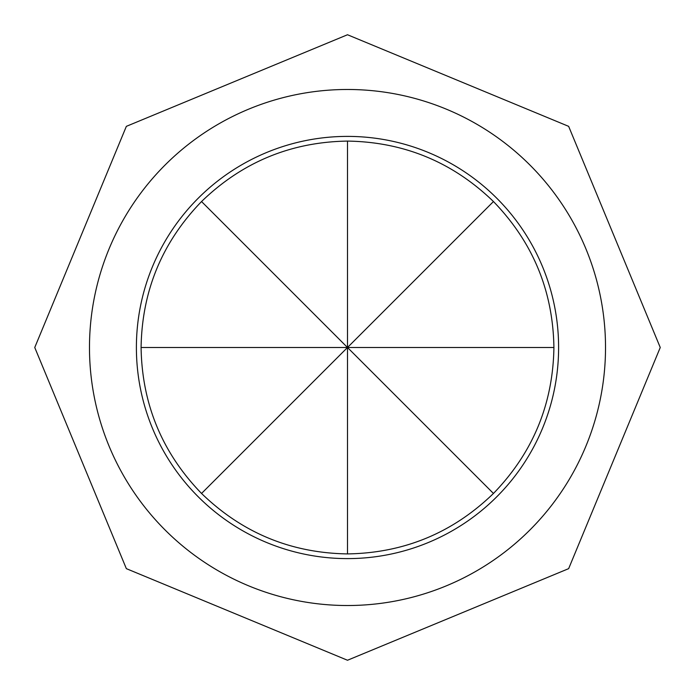 <?xml version="1.0" encoding="UTF-8"?>
<svg xmlns="http://www.w3.org/2000/svg" width="695" height="695" viewBox="0 0 695 695"><rect width="100%" height="100%" fill="white"/><g stroke="black" fill="none" stroke-linecap="round" stroke-linejoin="round"><path stroke-width="1.04" d="M347.5 558.606A211.106 211.106 0 0 0 558.606 347.5A211.106 211.106 0 0 0 347.5 136.394A211.106 211.106 0 0 0 136.394 347.5A211.106 211.106 0 0 0 347.5 558.606M347.5 89.481A258.019 258.019 0 0 1 605.519 347.5A258.019 258.019 0 0 1 347.5 605.519A258.019 258.019 0 0 1 89.481 347.5A258.019 258.019 0 0 1 347.5 89.481M493.459 201.541C532.856 242.225 553.011 290.875 553.915 347.5C553.011 404.125 532.856 452.775 493.459 493.459C452.775 532.856 404.125 553.011 347.5 553.915C290.875 553.011 242.225 532.856 201.541 493.459C162.143 452.775 141.988 404.125 141.085 347.5C141.988 290.875 162.143 242.225 201.541 201.541C242.225 162.143 290.875 141.988 347.5 141.085C404.125 141.988 452.775 162.143 493.459 201.541L347.5 347.5L493.459 493.459M553.915 347.5L347.5 347.5L347.5 553.915M347.5 141.085L347.5 347.5L201.541 201.541M141.085 347.5L347.5 347.5L201.541 493.459M347.5 34.75L568.649 126.351L660.25 347.5L568.649 568.649L347.5 660.25L126.351 568.649L34.75 347.5L126.351 126.351L347.5 34.75"/></g></svg>
